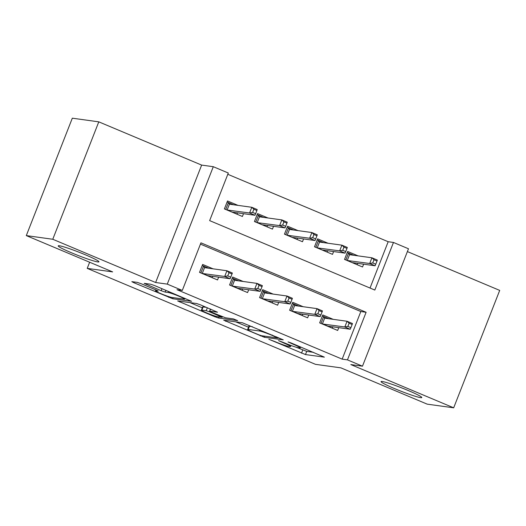 <?xml version="1.0" encoding="UTF-8"?>
<svg xmlns="http://www.w3.org/2000/svg" width="526" height="526" viewBox="0 0 526 526"><rect width="100%" height="100%" fill="white"/><g stroke="black" fill="none" stroke-linecap="round" stroke-linejoin="round"><path stroke-width="0.79" d="M268.845 339.25L305.488 354.57L324.371 357.147L290.97 342.899L288.051 341.939L293.567 344.398A10.737 0.822 -158.6 0 1 300.234 347.857A10.737 0.822 -158.6 0 1 299.675 347.903L298.11 347.686A10.737 0.822 -158.6 0 1 285.355 343.261L278.51 340.592L283.902 343.064A10.737 0.822 -158.6 0 1 290.569 346.516A10.737 0.822 -158.6 0 1 290.004 346.568L288.445 346.351A10.737 0.822 -158.6 0 1 275.69 341.926L268.845 339.25M97.797 261.928A21.882 1.677 -158.6 0 0 98.947 261.83A21.882 1.677 -158.6 0 0 82.312 253.532A21.882 1.677 -158.6 0 0 59.359 245.767A21.882 1.677 -158.6 0 0 58.208 245.866A21.882 1.677 -158.6 0 0 74.837 254.163A21.882 1.677 -158.6 0 0 97.797 261.928M420.629 397.649A21.882 1.677 -158.6 0 0 421.78 397.551A21.882 1.677 -158.6 0 0 405.145 389.253A21.882 1.677 -158.6 0 0 382.192 381.488A21.882 1.677 -158.6 0 0 381.041 381.587A21.882 1.677 -158.6 0 0 397.669 389.884A21.882 1.677 -158.6 0 0 420.629 397.649M141.251 283.751L137.26 282.363L131.835 281.653L133.92 282.732L172.692 298.742L191.576 301.313L154.71 285.611L150.719 284.231L144.203 283.363L161.173 290.707L165.164 292.088L168.307 292.522A8.975 0.69 -158.6 0 1 177.729 295.711A8.975 0.69 -158.6 0 1 184.547 299.11A8.975 0.69 -158.6 0 1 184.08 299.149L171.759 297.446A8.975 0.69 -158.6 0 1 162.343 294.264A8.975 0.69 -158.6 0 1 155.518 290.858A8.975 0.69 -158.6 0 1 155.992 290.819L158.221 291.088L156.137 290.004L141.251 283.751M182.292 290.437L167.275 284.119L213.293 166.703L228.304 173.015L209.65 220.618L374.821 290.056L393.474 242.453L408.492 248.772L362.473 366.188L347.462 359.876L366.116 312.273L200.945 242.834L182.292 290.437L176.999 289.701L342.163 359.14L347.462 359.876M362.473 366.188L350.829 364.577L453.682 407.814L427.211 404.152L340.874 367.852L315.462 364.334L87.224 268.378L112.636 271.903L26.3 235.602L52.771 239.264L155.63 282.508L167.275 284.119M223.688 320.176L264.368 337.278L283.251 339.855L242.394 322.767L223.688 320.176M214.542 316.626L177.676 300.925L196.56 303.502L200.544 304.883L217.514 312.22L209.756 311.188L211.662 312.28L225.522 317.816L233.419 318.907L237.673 320.636L218.527 318.013L214.542 316.626L214.805 315.962M26.3 235.602L72.318 118.186L98.789 121.848L52.771 239.264M453.682 407.814L499.7 290.398L407.387 251.586M237.969 205.37L227.508 200.971L224.398 208.907L242.42 216.482L243.512 213.681M267.997 217.994L257.543 213.595L254.433 221.531L272.448 229.106L273.546 226.311M298.032 230.618L287.571 226.226L284.461 234.155L302.483 241.73L303.574 238.935M328.06 243.249L317.599 238.85L314.495 246.779L332.511 254.36L333.609 251.56M333.221 319.341L322.76 314.942L319.65 322.879L337.666 330.453L338.764 327.652M303.186 306.717L292.726 302.318L289.622 310.255L307.638 317.829L308.736 315.028M273.158 294.093L262.698 289.695L259.588 297.624L277.61 305.198L278.701 302.404M243.124 281.463L232.67 277.064L229.56 285L247.575 292.574L248.673 289.78M342.163 359.14L360.823 311.537L200.445 244.117M213.096 268.839L202.635 264.44L199.525 272.376L217.547 279.95L218.638 277.156M370.028 288.044L388.181 241.723L227.804 174.297M358.094 255.873L347.633 251.474L344.523 259.41L362.539 266.984L363.637 264.183M89.637 262.231L87.224 268.378M155.63 282.508L201.642 165.092L98.789 121.848M201.642 165.092L213.293 166.703M388.181 241.723L393.474 242.453M360.823 311.537L366.116 312.273M295.98 347.167L306.73 351.394L313.371 352.315M235.76 321.853L248.535 327.218M258.595 334.733L261.383 335.706L277.807 337.975L272.192 335.417A10.737 0.822 -158.6 0 0 259.436 330.985L248.213 329.434A10.737 0.822 -158.6 0 0 247.647 329.48A10.737 0.822 -158.6 0 0 254.314 332.938L258.595 334.733M247.647 329.48L248.89 326.311A10.737 0.822 -158.6 0 1 249.455 326.258L252.349 326.659M202.326 307.795L189.919 302.582M201.879 310.097A8.975 0.69 -158.6 0 0 201.405 310.136A8.975 0.69 -158.6 0 0 208.23 313.542A8.975 0.69 -158.6 0 0 217.652 316.724L222.163 317.31L210.209 312.076L206.218 310.695L201.879 310.097L203.121 306.921A8.975 0.69 -158.6 0 0 202.655 306.96L201.405 310.136M203.121 306.921L206.514 307.388M357.108 264.696L357.641 263.355M347.219 252.526L353.748 255.268M345.852 259.962L348.547 253.085L349.534 254.689L347.292 260.396L352.729 262.855M353.492 262.783L353.36 263.118M375.768 264.19L377.01 261.014L374.006 259.752L372.763 262.928L375.768 264.19L375.097 265.775L369.693 263.5L371.928 257.786L349.534 254.689M372.763 262.928L369.693 263.5L347.061 260.475M375.097 265.775L352.703 262.671M374.006 259.752L371.928 257.786L377.333 260.061L377.01 261.014M332.767 326.824L332.235 328.171M328.618 326.251L328.487 326.593M320.978 323.437L323.674 316.553L322.346 315.995M328.875 318.743L323.674 316.553L324.66 318.158L322.418 323.865L327.829 326.14L350.224 329.243L344.819 326.968L322.188 323.944M347.89 326.396L350.895 327.659L352.137 324.483L349.132 323.22L347.89 326.396L344.819 326.968L347.055 321.255L324.66 318.158M349.132 323.22L347.055 321.255L352.459 323.529L352.137 324.483M350.224 329.243L350.895 327.659M327.08 252.072L327.606 250.731M317.191 239.902L323.72 242.644M315.817 247.338L318.513 240.454L319.506 242.059L317.263 247.772L322.701 250.231M323.457 250.152L323.326 250.494M345.74 251.56L346.982 248.39L343.978 247.128L342.735 250.297L345.74 251.56L345.063 253.144L339.658 250.876L341.9 245.162L319.506 242.059M342.735 250.297L339.658 250.876L317.033 247.851M345.063 253.144L322.668 250.047M343.978 247.128L341.9 245.162L347.305 247.437L346.982 248.39M297.052 239.448L297.578 238.107M287.157 227.271L293.692 230.02M285.789 234.714L288.485 227.83L289.471 229.435L287.235 235.148L292.666 237.607M293.429 237.528L293.298 237.87M315.705 238.935L316.948 235.766L313.95 234.504L312.7 237.673L315.705 238.935L315.035 240.52L309.63 238.245L311.865 232.538L289.471 229.435M312.7 237.673L309.63 238.245L286.999 235.227M315.035 240.52L292.64 237.423M313.95 234.504L311.865 232.538L317.27 234.806L316.948 235.766M267.017 226.824L267.543 225.476M257.129 214.647L263.657 217.396M255.754 222.09L258.457 215.206L259.443 216.811L257.201 222.524L262.638 224.983M263.401 224.904L263.263 225.246M285.677 226.311L286.92 223.136L283.915 221.873L282.672 225.049L285.677 226.311L285 227.896L279.595 225.621L281.837 219.907L259.443 216.811M282.672 225.049L279.595 225.621L256.971 222.597M285 227.896L262.605 224.793M283.915 221.873L281.837 219.907L287.242 222.182L286.92 223.136M236.989 214.2L237.515 212.852M227.1 202.023L233.629 204.765M225.726 209.466L228.422 202.582L229.408 204.187L227.173 209.894L232.61 212.359M233.366 212.28L233.235 212.622M255.643 213.688L256.885 210.512L253.887 209.249L252.638 212.425L255.643 213.688L254.972 215.272L249.567 212.997L251.803 207.283L229.408 204.187M252.638 212.425L249.567 212.997L226.943 209.973M254.972 215.272L232.577 212.169M253.887 209.249L251.803 207.283L257.207 209.558L256.885 210.512M302.733 314.2L302.207 315.541M298.584 313.627L298.452 313.963M290.944 310.807L293.639 303.929L292.318 303.37M298.847 306.112L293.639 303.929L294.626 305.527L292.39 311.241L297.795 313.516L320.189 316.619L314.785 314.344L292.16 311.32M317.862 313.772L320.867 315.035L322.109 311.859L319.104 310.596L317.862 313.772L314.785 314.344L317.027 308.63L294.626 305.527M319.104 310.596L317.027 308.63L322.431 310.905L322.109 311.859M320.189 316.619L320.867 315.035M272.705 301.576L272.179 302.917M268.556 300.997L268.424 301.339M260.916 298.183L263.611 291.299L262.283 290.746M268.819 293.488L263.611 291.299L264.598 292.903L262.362 298.617L267.767 300.892L290.161 303.989L284.757 301.72L262.126 298.696M287.827 301.142L290.832 302.404L292.075 299.235L289.07 297.972L287.827 301.142L284.757 301.72L286.992 296.006L264.598 292.903M289.07 297.972L286.992 296.006L292.397 298.281L292.075 299.235M290.161 303.989L290.832 302.404M242.67 288.945L242.144 290.293M238.528 288.373L238.39 288.715M230.881 285.559L233.583 278.675L232.255 278.116M238.784 280.864L233.583 278.675L234.57 280.279L232.328 285.993L237.732 288.261L260.127 291.365L254.722 289.09L232.097 286.072M257.799 288.518L260.804 289.78L262.047 286.611L259.042 285.348L257.799 288.518L254.722 289.09L256.964 283.382L234.57 280.279M259.042 285.348L256.964 283.382L262.369 285.651L262.047 286.611M260.127 291.365L260.804 289.78M212.642 276.321L212.116 277.669M208.493 275.749L208.362 276.091M200.853 272.935L203.549 266.051L202.221 265.492M208.756 268.24L203.549 266.051L204.535 267.655L202.3 273.369L207.704 275.637L230.099 278.741L224.694 276.466L202.069 273.441M227.765 275.894L230.769 277.156L232.012 273.98L229.014 272.718L227.765 275.894L224.694 276.466L226.93 270.752L204.535 267.655M229.014 272.718L226.93 270.752L232.334 273.027L232.012 273.98M230.099 278.741L230.769 277.156M284.04 342.709L283.902 343.064M293.705 344.05L293.567 344.398M306.73 351.394L305.488 354.57M302.746 350.014L301.503 353.183M264.802 336.18L264.368 337.278M260.548 335.476L260.377 335.897M225.904 320.485L225.595 321.274M276.604 336.857L276.466 337.212M272.33 335.062L272.192 335.417M259.89 329.828L259.436 330.985M249.455 326.258L248.213 329.434M180.07 301.214L179.76 302.003M210.571 309.097L209.756 311.188M218.961 316.908L218.527 318.013M220.216 315.876L220.078 316.231M210.354 311.694L210.209 312.076M207.375 307.749L206.218 310.695M156.281 290.069L155.992 290.819M168.708 291.496L168.307 292.522M165.861 290.299L165.164 292.088M161.975 288.669L161.173 290.707M146.596 283.659L146.287 284.448M173.126 297.637L172.692 298.742M168.964 296.697L168.708 297.354M134.229 281.943L133.92 282.732M290.977 345.477L290.569 346.516M300.596 346.943L300.234 347.857M278.116 337.495L277.925 337.968M210.426 309.038L209.578 311.201M222.373 316.777L222.163 317.31M155.893 289.905L155.518 290.858M184.869 298.295L184.547 299.11"/></g></svg>
